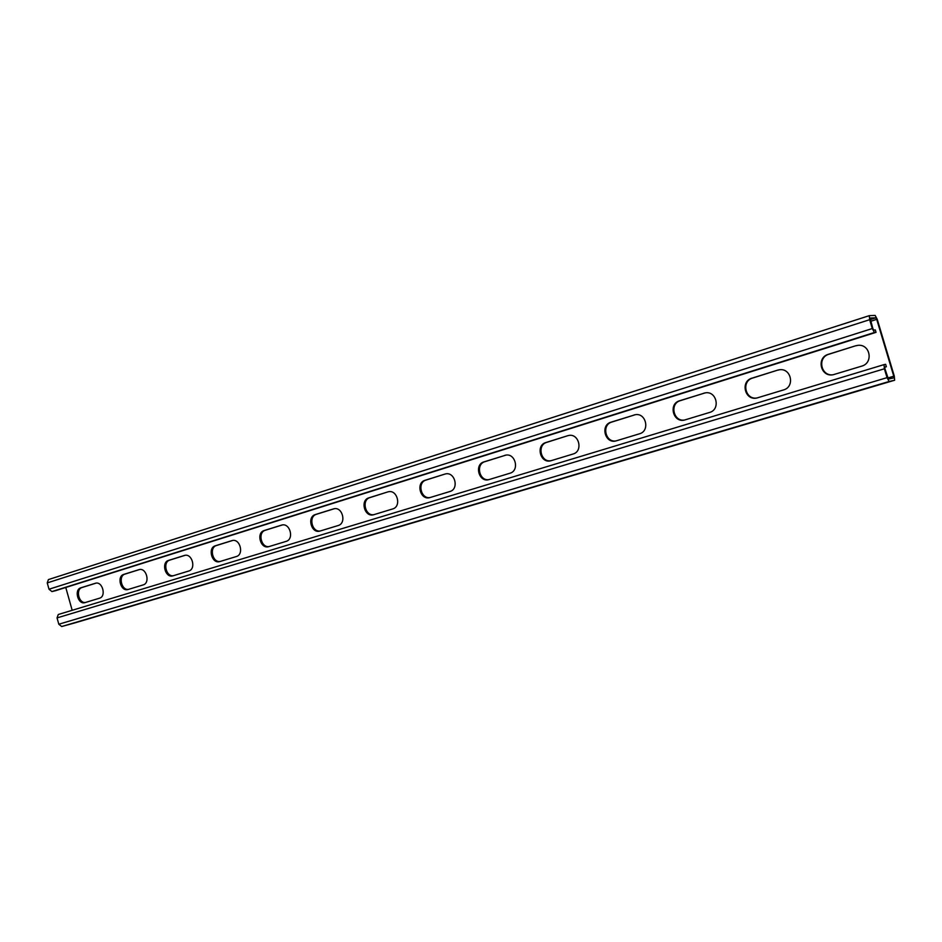 <?xml version="1.0" encoding="UTF-8"?>
<svg xmlns="http://www.w3.org/2000/svg" width="942" height="942" viewBox="0 0 942 942"><rect width="100%" height="100%" fill="white"/><g stroke="black" fill="none" stroke-linecap="round" stroke-linejoin="round"><path stroke-width="1.41" d="M74.842 622.898L894.641 380.238L74.842 622.898L61.701 626.524L58.816 624.228L57.05 617.905L58.274 614.502L884.043 364.613L885.645 364.33L886.363 366.732L884.679 367.239M884.043 364.613L884.385 368.793L887.046 377.66L889.13 381.486L894.629 380.238M58.274 614.502L884.02 364.625M870.679 321.281L876.708 319.35L893.781 376.211L893.923 377.86L888.4 379.084L884.915 368.699L884.774 367.027L886.363 366.732M894.641 380.238L894.288 376.093L877.237 319.326L875.165 315.429L869.313 315.652L869.643 319.703L872.304 328.546L874.423 332.491L876.048 332.349L55.66 590.658L51.916 591.576L49.008 589.221L47.241 582.91L48.419 579.589L869.266 315.676M833.54 374.669C821.047 377.094 816.749 357.477 829.054 354.192L855.454 345.844L828.465 354.274C815.972 357.619 820.635 377.53 833.246 374.716L861.553 366.179C873.929 363.011 870.114 343.383 857.514 345.408L855.454 345.844M857.785 345.373L856.007 345.773M757.203 397.924C745.322 400.397 740.954 381.18 752.682 378.048L777.515 370.182L751.999 378.154C740.059 381.357 744.863 400.915 756.873 398.007L783.414 389.976C795.342 386.915 791.162 367.474 779.081 369.829L777.515 370.182M779.399 369.782L778.174 370.088M684.881 419.967C673.589 422.393 669.22 403.588 680.383 400.633L704.522 393.085L679.618 400.762C668.219 403.812 673.071 422.993 684.504 420.05L709.491 412.478C720.936 409.546 716.556 390.4 705.016 392.92L703.792 393.214M705.393 392.861L704.522 393.085M616.268 440.856C605.529 443.199 601.231 424.842 611.853 422.04L634.743 414.88L611.017 422.193C600.136 425.089 604.988 443.882 615.856 440.962L639.465 433.803C650.404 431 645.929 412.196 634.932 414.786L633.942 415.033M635.344 414.715L634.743 414.88M551.105 460.697C540.908 462.922 536.681 445.013 546.784 442.351L567.661 435.734L545.889 442.54C535.515 445.295 540.319 463.688 550.67 460.815L573.019 454.032C583.475 451.371 578.965 432.92 568.485 435.522L567.661 435.734M489.157 479.56C479.443 481.668 475.321 464.194 484.942 461.674L505.618 455.21L483.988 461.874C474.085 464.488 478.83 482.492 488.686 479.69L509.881 473.249C519.89 470.706 515.38 452.643 505.395 455.222L504.688 455.41M430.2 497.517C420.944 499.495 416.917 482.445 426.078 480.055L444.789 474.12L425.077 480.279C415.622 482.775 420.297 500.379 429.693 497.659L449.829 491.536C459.402 489.11 454.915 471.412 445.389 473.956L444.789 474.12M374.009 514.626C365.178 516.499 361.257 499.837 369.994 497.576L387.739 491.936L368.946 497.812C359.903 500.178 364.507 517.417 373.479 514.779L392.637 508.951C401.787 506.643 397.347 489.298 388.257 491.806L387.739 491.936M320.41 530.947C311.979 532.713 308.14 516.44 316.488 514.285L334.316 508.715M269.224 546.525C261.158 548.209 257.413 532.289 265.385 530.24L282.341 524.953M220.287 561.432C212.574 563.01 208.9 547.455 216.53 545.5L232.674 540.461M173.458 575.68C166.063 577.187 162.483 561.962 169.784 560.101L185.162 555.297M128.595 589.339C121.518 590.775 118.009 575.868 125.003 574.09L139.663 569.51M85.592 602.433C78.798 603.787 75.36 589.186 82.084 587.502L96.06 583.133M65.775 587.478L72.181 610.298M315.405 514.532L333.786 508.81C342.476 506.36 346.856 523.352 338.096 525.554L319.833 531.111C311.272 533.678 306.751 516.793 315.405 514.532L316.488 514.285M264.266 530.511L281.799 525.047C290.101 522.669 294.422 539.307 286.038 541.403L268.611 546.701C260.416 549.186 255.989 532.666 264.266 530.511L265.385 530.24M215.388 545.771L232.121 540.567C240.069 538.247 244.319 554.544 236.289 556.557L219.639 561.62C211.809 564.023 207.464 547.832 215.388 545.771L216.53 545.5M168.618 560.384L184.608 555.403C192.215 553.142 196.407 569.133 188.694 571.04L172.775 575.892C165.274 578.211 161.011 562.35 168.618 560.384L169.784 560.101M123.814 574.385L139.122 569.616C146.41 567.414 150.52 583.086 143.125 584.923L127.888 589.551C120.694 591.812 116.514 576.257 123.814 574.385L125.003 574.09M80.859 587.796L95.519 583.228C102.525 581.096 106.564 596.463 99.463 598.217L84.862 602.656C77.951 604.835 73.853 589.598 80.859 587.796L82.084 587.502M876.048 332.349L875.33 329.959L873.693 330.089L872.845 328.511L870.067 318.055L875.872 317.795L876.708 319.35M57.05 617.905L884.385 368.793M58.816 624.228L887.046 377.66M61.701 626.524L889.13 381.486M887.729 378.013L893.781 376.211M870.184 319.621L875.872 317.795M47.241 582.91L869.643 319.703M49.008 589.221L872.304 328.546M51.916 591.576L874.423 332.491M829.054 354.192L828.465 354.274M752.682 378.048L751.999 378.154M680.383 400.633L679.618 400.762M611.853 422.04L611.017 422.193M546.784 442.351L545.889 442.54M484.942 461.674L483.988 461.874M426.078 480.055L425.077 480.279M369.994 497.576L368.946 497.812M334.245 508.727L333.327 508.939M282.2 524.965L281.399 525.153M232.486 540.496L231.767 540.661M184.926 555.333L184.291 555.486M48.419 579.589L869.313 315.652"/></g></svg>
